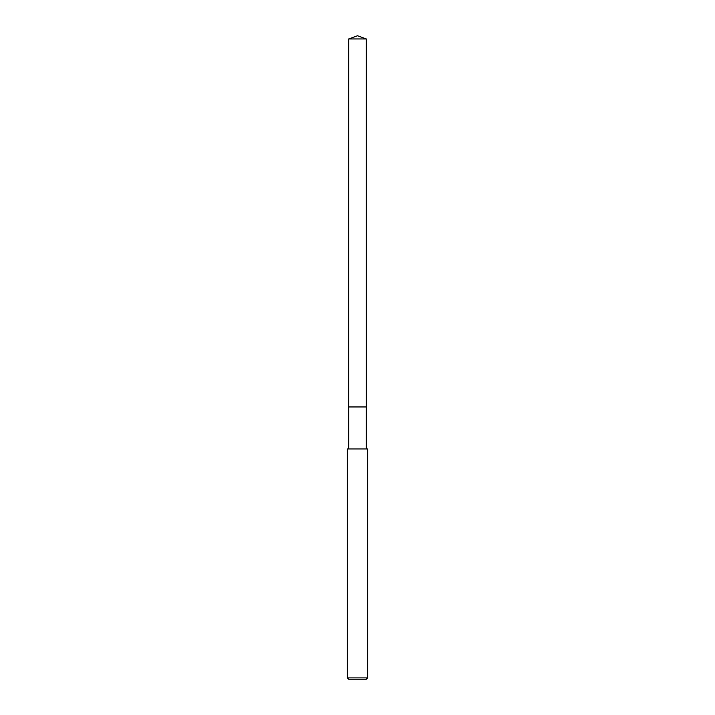 <?xml version="1.0" encoding="UTF-8"?>
<svg xmlns="http://www.w3.org/2000/svg" width="715" height="715" viewBox="0 0 715 715"><rect width="100%" height="100%" fill="white"/><g stroke="black" fill="none" stroke-linecap="round" stroke-linejoin="round"><path stroke-width="1.07" d="M348.697 38.959L366.303 38.959L357.5 35.75L348.697 38.959L348.688 406.951L366.303 406.951L366.303 448.949M357.5 677.892L367.662 677.892L367.662 448.949L347.338 448.949L347.338 677.892L357.5 677.892M347.338 677.892L348.697 679.25L366.303 679.25L367.662 677.892M348.697 448.949L348.697 406.951L366.312 406.951L366.303 38.959"/></g></svg>
